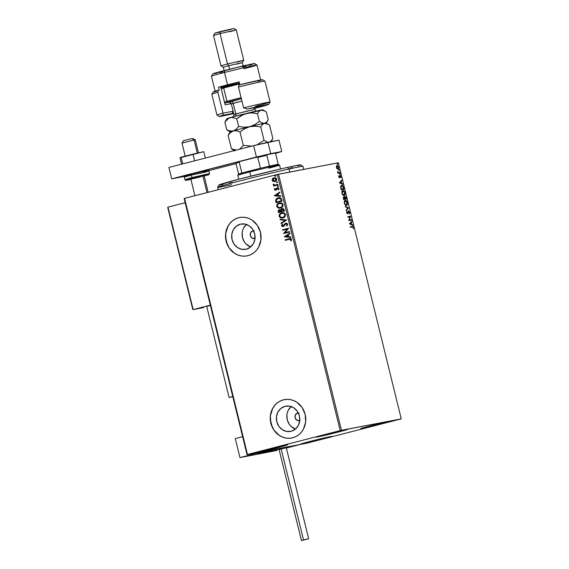 <?xml version="1.0" encoding="UTF-8"?>
<svg xmlns="http://www.w3.org/2000/svg" width="569" height="569" viewBox="0 0 569 569"><rect width="100%" height="100%" fill="white"/><g stroke="black" fill="none" stroke-linecap="round" stroke-linejoin="round"><path stroke-width="0.85" d="M255.012 238.404A3.905 3.542 79.2 0 1 254.72 238.496L252.017 238.006L250.353 235.58L250.701 232.643L252.856 230.907A3.905 3.542 79.2 0 1 253.056 230.858A3.905 3.542 79.2 0 1 253.561 230.808M299.742 420.512A3.905 3.542 79.2 0 1 299.45 420.605L296.748 420.121L295.083 417.696L295.432 414.751L297.587 413.016A3.905 3.542 79.2 0 1 297.786 412.973A3.905 3.542 79.2 0 1 298.291 412.916M285.026 406.316A12.859 11.665 79.2 0 1 285.681 406.174A12.859 11.665 79.2 0 1 299.472 416.252A12.859 11.665 79.2 0 1 291.157 431.281L286.605 431.444L282.274 429.68L278.831 426.266L276.797 421.707L276.484 416.714L277.935 412.027L280.937 408.378L285.026 406.316L289.585 406.152L293.917 407.916L297.359 411.337L299.394 415.889L299.707 420.889L298.248 425.569L295.247 429.218L291.157 431.281A12.859 11.665 79.2 0 1 290.503 431.43A12.859 11.665 79.2 0 1 276.712 421.352A12.859 11.665 79.2 0 1 285.026 406.316L286.349 406.067L285.026 406.316M240.296 224.207A12.859 11.665 79.2 0 1 240.95 224.058A12.859 11.665 79.2 0 1 254.741 234.136A12.859 11.665 79.2 0 1 246.427 249.172L241.875 249.336L237.543 247.572L234.101 244.151L232.067 239.599L231.754 234.599L233.205 229.919L236.206 226.27L240.296 224.207L244.855 224.044L249.179 225.808L252.629 229.222L254.663 233.781L254.976 238.774L253.518 243.461L250.516 247.11L246.427 249.172A12.859 11.665 79.2 0 1 245.772 249.314A12.859 11.665 79.2 0 1 231.981 239.236A12.859 11.665 79.2 0 1 240.296 224.207L241.619 223.951L240.296 224.207M239.663 217.5L239.698 217.493A19.538 17.724 -100.8 0 0 238.703 217.721L238.624 217.735A19.538 17.724 79.2 0 1 239.62 217.514A19.538 17.724 79.2 0 1 260.581 232.828A19.538 17.724 79.2 0 1 247.942 255.673L251.199 254.45L254.158 252.536L256.697 250.019L258.717 246.989L260.929 239.876L260.453 232.28L257.359 225.36L252.124 220.16L248.945 218.475L245.545 217.486L242.06 217.237L238.624 217.735L235.36 218.958L232.408 220.872L229.869 223.389L227.849 226.419L225.637 233.532L226.113 241.128L229.2 248.048L234.435 253.248L237.614 254.933L241.014 255.922L244.499 256.171L247.942 255.673A19.538 17.724 79.2 0 1 246.946 255.894A19.538 17.724 79.2 0 1 225.985 240.58A19.538 17.724 79.2 0 1 238.624 217.735L238.703 217.721A19.538 17.724 -100.8 0 0 226.064 240.559A19.538 17.724 -100.8 0 0 247.01 255.886L246.982 255.894M284.393 399.616L284.429 399.609A19.538 17.724 -100.8 0 0 283.433 399.829L283.355 399.843A19.538 17.724 79.2 0 1 284.351 399.623A19.538 17.724 79.2 0 1 305.311 414.943A19.538 17.724 79.2 0 1 292.672 437.781L295.93 436.558L298.889 434.645L301.428 432.134L303.448 429.104L305.66 421.992L305.183 414.396L302.089 407.468L296.854 402.276L293.675 400.583L290.275 399.594L286.79 399.346L283.355 399.843L280.09 401.074L277.139 402.98L274.599 405.498L272.579 408.528L270.367 415.64L270.844 423.236L273.931 430.157L279.166 435.356L282.345 437.042L285.745 438.03L289.23 438.279L292.672 437.781A19.538 17.724 79.2 0 1 291.677 438.009A19.538 17.724 79.2 0 1 270.716 422.689A19.538 17.724 79.2 0 1 283.355 399.843L283.433 399.829A19.538 17.724 -100.8 0 0 270.794 422.667A19.538 17.724 -100.8 0 0 291.741 437.995L291.712 438.002M278.54 447.454L278.369 446.765L278.54 447.454L257.707 452.369L265.204 449.994A16.117 0.391 -13.8 0 1 287.523 444.88A16.117 0.391 -13.8 0 1 278.54 447.454A16.117 0.391 -13.8 0 1 256.214 452.568A16.117 0.391 -13.8 0 1 265.204 449.994L286.036 445.072L278.54 447.454M383.072 423.492L382.909 422.803L383.072 423.492L362.247 428.414L369.743 426.032A16.117 0.391 -13.8 0 1 392.062 420.918A16.117 0.391 -13.8 0 1 383.072 423.492A16.117 0.391 -13.8 0 1 360.753 428.606A16.117 0.391 -13.8 0 1 369.743 426.032L390.576 421.117L383.072 423.492M322.986 438.969L322.815 438.279L322.986 438.969L302.153 443.891L309.65 441.516A16.117 0.391 -13.8 0 1 331.969 436.395A16.117 0.391 -13.8 0 1 322.986 438.969A16.117 0.391 -13.8 0 1 300.66 444.083A16.117 0.391 -13.8 0 1 309.65 441.516L330.482 436.594L322.986 438.969M338.633 431.971L338.463 431.288L338.633 431.971L317.801 436.892L325.297 434.517A16.117 0.391 -13.8 0 1 347.616 429.403A16.117 0.391 -13.8 0 1 338.633 431.971A16.117 0.391 -13.8 0 1 316.307 437.092A16.117 0.391 -13.8 0 1 325.297 434.517L346.13 429.595L338.633 431.971M341.457 430.292L278.554 174.199L338.349 162.784L401.252 418.876L341.457 430.292L247.479 454.467L184.576 198.375L277.288 174.491L340.191 430.591L247.024 454.61L306.826 443.194L401.252 418.876L340.191 430.591L277.288 174.491L184.121 198.517L247.024 454.61L306.826 443.194L401.252 418.876L338.349 162.784L277.288 174.491L278.554 174.199L341.457 430.292M338 169.178L338.605 167.101L337.004 165.451L336.471 166.07L336.464 167.506L337.147 168.822L337.901 169.185L338.498 168.794L338.548 166.881L337.367 165.437L336.393 166.354L336.756 168.282L338.05 169.164M339.992 172.898L339.864 172.386L338.278 172.521L337.517 171.497L337.922 173.289L339.992 172.898L339.864 172.386L338.441 172.571L337.517 171.497L337.922 173.289L339.992 172.898M338.662 176.845L339.401 177.194L338.754 176.817L338.811 175.793L338.825 177.051L339.615 177.677L340.319 176.084L340.895 177.62L340.276 175.579L339.401 177.194L338.811 175.793L338.754 176.838L339.537 177.706L340.191 176.063L340.632 177.372M341.599 185.33L340.625 187.087L341.158 189.69L343.982 189.157L342.837 185.857L341.99 185.33L341.094 185.579L340.618 186.981L341.158 189.69L343.982 189.157L343.605 187.614C343.064 185.857 342.396 185.096 341.599 185.33L341.521 185.352M346.407 199.029L345.205 196.319L344.615 196.461L344.43 197.471L343.854 196.966L343.327 197.244L343.584 199.57L346.407 199.029L346.08 197.699L344.892 196.284L344.43 197.471L343.655 196.974L343.584 199.57L346.407 199.029M348.605 207.962L345.234 206.291L345.369 206.846L347.908 208.055L346.165 210.075L346.301 210.637L348.605 207.962L346.237 210.395L348.605 207.962L345.234 206.291L345.369 206.846L347.908 208.055L346.165 210.075L346.301 210.637L348.605 207.962M351.45 219.542L349.345 219.94L350.632 216.22L347.801 216.761L347.929 217.273L350.042 216.867L348.747 220.594L351.571 220.054L351.45 219.542L351.222 220.118L351.45 219.542L349.345 219.94L350.632 216.22L347.801 216.761L347.929 217.273L350.042 216.867L348.747 220.594L351.571 220.054L351.45 219.542M352.275 226.96L352.979 227.102L353.449 228.781L352.837 226.455L350.269 226.803L350.397 227.316L352.275 226.96L353.178 227.529L352.183 226.441L350.269 226.803L350.397 227.316L352.275 226.96M349.537 223.83L352.887 225.416L351.678 224.35L351.222 222.486L351.827 221.071L349.515 223.745L352.887 225.416L351.678 224.35L351.222 222.486L351.827 221.071L349.537 223.83M349.707 212.159L348.669 210.9L347.638 213.211L347.062 212.792L346.891 211.319L346.663 212.251L347.68 213.759L348.932 211.455L349.458 213.773L349.707 212.159L348.598 210.907L347.545 213.247L346.891 211.319L346.727 212.692L347.68 213.759L348.726 211.419L349.43 212.258L349.458 213.773L349.707 212.159M346.514 205.423C347.325 205.295 347.602 204.349 347.36 202.578L347.36 202.578C346.749 200.885 346.044 200.132 345.248 200.316L345.248 200.316C344.423 200.444 344.138 201.398 344.394 203.19C345.006 204.868 345.717 205.615 346.514 205.423L347.325 204.62L347.36 202.578L346.365 200.743L345.248 200.316L344.416 201.12L344.43 203.339L345.39 205.018L346.571 205.409M344.089 195.551C344.899 195.423 345.177 194.47 344.935 192.706L344.935 192.706C344.323 191.013 343.619 190.259 342.823 190.444L342.823 190.444C341.997 190.565 341.713 191.525 341.969 193.311C342.581 194.996 343.292 195.743 344.089 195.551L344.899 194.747L344.935 192.706L343.939 190.864L342.823 190.444L341.99 191.248L342.005 193.46L342.965 195.139L344.145 195.537M339.458 182.798L342.815 184.384L341.599 183.325L341.144 181.454L341.749 180.046L339.458 182.798L342.815 184.384L341.599 183.325L341.144 181.454L341.749 180.046L339.458 182.798M340.191 174.548L339.978 173.701L340.191 174.548M339.224 170.636L339.017 169.782L339.224 170.636M337.659 164.249L337.445 163.403L337.659 164.249M275.033 181.511L273.198 181.447L275.624 181.234L276.456 180.43L276.676 179.086L275.552 177.869L274.151 177.756L272.658 178.531L272.089 180.046L273.013 181.362L272.288 180.224L273.198 181.447L274.877 181.539C276.121 181.234 276.726 180.416 276.676 179.086C276.1 177.891 275.197 177.464 273.952 177.798L272.515 178.694L272.131 180.259L272.515 178.694L274.237 177.734M278.021 184.897L277.892 184.384L274.891 185.074L273.789 184.342L273.191 184.541L274.151 185.352L273.504 185.515L273.625 186.027L278.021 184.897L277.892 184.384L274.891 185.074L273.262 184.221L274.151 185.352L273.504 185.515L273.625 186.027L278.021 184.897M275.112 189.385L275.823 189.726L274.955 189.413L275.254 188.645L274.806 188.439L274.628 189.982L275.986 190.21L277.857 188.232L278.654 189.712L278.952 188.389L277.907 187.706L276.819 188.097L275.666 189.754L274.991 189.52L275.254 188.645L274.806 188.439L274.422 189.584L274.962 188.41L274.422 189.584L275.809 190.259L277.686 188.247M281.634 199.612L280.972 198.297L279.984 197.777L276.961 198.268L275.609 199.947L276.001 202.699L282.011 201.156L281.634 199.612C280.979 197.898 279.799 197.301 278.077 197.82L275.588 200.06L276.001 202.699L282.011 201.156L281.634 199.612M284.436 211.028L283.817 209.072L282.658 208.503L281.321 208.915L280.745 210.018L278.76 209.961L278.12 210.985L278.426 212.578L284.436 211.028L284.116 209.698L282.025 208.574L280.745 210.018L279.315 209.726L278.198 211.64L278.426 212.578L284.436 211.028M286.634 219.968L280.083 219.3L280.218 219.854L285.176 220.295L281.008 223.084L281.15 223.638L286.634 219.968L280.083 219.3L280.218 219.854L285.176 220.295L281.008 223.084L281.15 223.638L286.634 219.968M289.479 231.54L285.005 232.693L288.661 228.219L282.651 229.769L282.779 230.281L287.26 229.129L283.597 233.603L289.6 232.052L289.479 231.54L285.005 232.693L288.661 228.219L282.651 229.769L282.779 230.281L287.26 229.129L283.597 233.603L289.6 232.052L289.479 231.54L285.005 232.693L289.479 231.555M289.244 239.293L290.773 239.293L290.674 240.737L291.193 240.872L291.584 239.442L290.546 238.56L285.119 239.812L285.247 240.324L290.588 239.101L291.129 239.577L290.674 240.737L291.193 240.872L291.584 239.442C291.022 238.511 290.218 238.283 289.18 238.767L285.119 239.812L285.247 240.324L289.244 239.293L291.129 239.577L289.408 239.264M284.386 236.832L290.923 237.415L290.78 236.86L288.689 236.676L288.234 234.805L289.991 233.631L289.856 233.077L284.365 236.747L290.923 237.415L290.78 236.86L288.689 236.676L288.234 234.805L289.991 233.631L289.856 233.077L284.386 236.832M285.965 223.667L287.373 224.3L286.47 225.63L286.876 225.964L287.822 224.136L286.435 223.091L284.863 223.759L283.042 226.049L282.167 225.722L282.665 224.492L282.196 224.186L281.598 225.985L282.686 226.611L283.647 226.37L286.157 223.631L287.217 224.335L286.47 225.63L286.876 225.964L287.822 224.136L285.851 223.155L283.198 226.021L282.117 225.58L282.665 224.492L282.196 224.186L281.499 225.729L283.191 226.554L285.581 223.958M282.964 217.927L285.048 216.547L285.467 214.556L284.159 213.012L281.683 212.82L279.756 213.972L279.159 216.22L280.481 217.756L282.964 217.927C284.685 217.507 285.517 216.384 285.467 214.556C284.656 212.927 283.39 212.351 281.683 212.82C279.941 213.24 279.102 214.371 279.159 216.22C279.991 217.835 281.264 218.404 282.964 217.927L281.541 217.984M280.538 208.048L282.622 206.675L283.042 204.684L281.733 203.14L279.258 202.948L277.331 204.1L276.733 206.348L278.056 207.877L280.538 208.048C282.26 207.635 283.092 206.511 283.042 204.684C282.231 203.055 280.965 202.472 279.258 202.948C277.516 203.361 276.676 204.499 276.733 206.348C277.565 207.962 278.838 208.531 280.538 208.048L280.425 208.083M274.308 195.807L280.844 196.39L280.709 195.828L278.611 195.644L278.156 193.78L279.912 192.599L279.777 192.045L274.286 195.722L280.844 196.39L280.709 195.828L278.611 195.644L278.156 193.78L279.912 192.599L279.777 192.045L274.308 195.807M277.992 186.625L278.141 185.793L277.388 186.127L277.992 186.625L278.39 186.07L277.786 185.771L277.388 186.326L277.992 186.625L277.388 186.326M277.032 182.706L277.181 181.874L276.427 182.215L277.032 182.706L277.43 182.151L276.826 181.852L276.427 182.407L277.032 182.706L276.427 182.407M275.46 176.319L275.609 175.494L274.863 175.828L275.46 176.319L275.858 175.764L275.254 175.472L274.855 176.027L275.46 176.319L274.855 176.027M283.433 399.829L280.176 401.06M277.217 402.966L274.678 405.484L272.658 408.514L270.446 415.626M270.346 419.438L272.16 426.835M274.016 430.143L279.244 435.342L282.43 437.028L285.83 438.016M238.703 217.721L235.445 218.944M232.486 220.857L229.947 223.375L227.927 226.405L225.715 233.518M225.616 237.323L227.429 244.727M229.286 248.034L234.513 253.226L237.7 254.919L241.1 255.908M246.427 224.449A12.859 11.665 -100.8 0 0 242.33 236.889A12.859 11.665 -100.8 0 0 250.723 246.939L246.1 244.051L244.521 242.166L242.486 237.607L242.174 232.607L242.693 230.182L243.632 227.927L246.633 224.278M255.367 238.247L254.72 238.496A3.905 3.542 79.2 0 1 254.521 238.539A3.905 3.542 79.2 0 1 250.324 235.474A3.905 3.542 79.2 0 1 252.856 230.907L254.236 230.858M291.157 406.558A12.859 11.665 -100.8 0 0 287.061 418.997A12.859 11.665 -100.8 0 0 295.453 429.047L290.83 426.167L289.251 424.275L287.217 419.723L286.904 414.723L287.423 412.297L288.362 410.043L291.364 406.394M300.098 420.356L299.45 420.605A3.905 3.542 79.2 0 1 299.251 420.647A3.905 3.542 79.2 0 1 295.055 417.582A3.905 3.542 79.2 0 1 297.587 413.016L298.974 412.966M289.92 238.603L285.282 239.784L285.403 240.282L285.119 239.812L289.898 238.61M289.977 238.596L289.18 238.767M291.236 240.808L290.674 240.737L291.129 239.577L290.83 240.701L291.236 240.808M290.908 237.365L284.55 236.804L290.908 237.365M288.184 236.583L287.672 235.182L288.184 236.583M285.83 236.419L287.672 235.182L288.021 236.612L285.83 236.419L287.672 235.182L288.021 236.612L285.83 236.419M283.753 233.56L287.423 229.094L283.753 233.56M282.935 230.239L282.651 229.769L288.668 228.233L282.814 229.741L282.935 230.239M287.373 224.3L286.129 223.638L287.373 224.3M283.355 226.526L281.499 225.729L282.359 224.158L281.698 225.829L283.227 226.547M283.049 226.049L286.072 223.112M286.157 223.091L283.198 226.021M285.482 223.354L285.026 223.724M281.292 223.546L281.008 223.084L285.332 220.267L280.218 219.854L280.254 219.314L280.382 219.826L285.332 220.267L281.171 223.055L281.292 223.546M283.127 217.891C281.42 218.368 280.154 217.806 279.322 216.192L279.322 216.192C279.265 214.335 280.104 213.204 281.847 212.792L282.068 212.742M282.117 212.735L280.332 213.539L279.287 215.21L279.685 216.96L281.221 217.927M279.287 215.21L279.251 215.58M283.995 213.46L285.019 214.698C284.365 213.382 283.348 212.913 281.968 213.304L283.312 213.24M282.658 217.45L282.999 217.379C284.372 217.052 285.048 216.163 285.019 214.698L284.856 214.733C284.884 216.192 284.208 217.088 282.836 217.415C281.47 217.799 280.446 217.344 279.77 216.042C279.749 214.563 280.425 213.667 281.804 213.332C283.184 212.948 284.201 213.411 284.856 214.733L284.521 216.469L282.558 217.465M281.804 213.332L283.839 213.489L284.884 214.854L284.365 216.505L282.615 217.465L280.716 217.209L279.728 215.8L280.268 214.25L282.146 213.261M279.656 209.655L278.333 210.63L278.59 212.536L278.198 211.64L279.535 209.677M282.338 208.51L280.745 210.018L282.025 208.574M282.139 209.108L283.86 210.644L281.463 211.248L281.271 210.16L282.309 209.051M282.423 209.029L283.419 209.349L283.86 210.644L281.627 211.22L281.292 209.968L282.146 209.086L283.696 210.672L281.463 211.248L283.696 210.672L283.255 209.385L282.146 209.086M279.607 210.203L280.481 210.302L281.008 211.376L278.917 211.903L279.45 210.231L280.318 210.331L280.944 211.12L279.607 210.203M279.45 210.231L281.008 211.376L279.08 211.874L281.008 211.376L278.917 211.903L278.774 210.793L279.621 210.196M280.702 208.019C278.995 208.496 277.729 207.927 276.897 206.319L276.897 206.319C276.84 204.463 277.679 203.332 279.422 202.92L279.642 202.87M279.692 202.856L277.494 204.072L276.84 206.014L277.964 207.713L280.432 208.083M276.861 205.338L276.826 205.701M280.233 207.578L280.574 207.507C281.947 207.18 282.622 206.284 282.594 204.826L282.43 204.854C282.459 206.319 281.783 207.208 280.41 207.543C279.045 207.927 278.021 207.465 277.345 206.17C277.323 204.691 277.999 203.787 279.379 203.46C280.759 203.069 281.776 203.538 282.43 204.854L282.594 204.826C281.94 203.503 280.922 203.041 279.543 203.432L281.747 203.681L282.637 205.068L282.096 206.597L280.133 207.593M280.887 203.361L281.328 203.482M279.379 203.46L281.413 203.617L282.43 204.854L281.94 206.632L280.41 207.543L278.291 207.336L277.302 205.921L277.843 204.378L279.72 203.389M278.511 197.728L276.897 198.375L275.873 199.584L276.164 202.664L275.588 200.06L278.476 197.735M278.554 197.72L278.077 197.82M277.828 197.912L277.43 198.076M278.732 198.225L280.609 198.666L281.435 200.772L276.498 202.031L276.221 200.181L278.205 198.332L280.809 198.894L278.568 198.254M278.205 198.332L280.645 198.922L281.136 200.252L280.809 198.894L281.435 200.772L281.136 200.252L281.271 200.8L276.498 202.031L276.463 199.477L278.39 198.289M280.83 196.341L274.471 195.779L280.83 196.341M278.106 195.551L277.594 194.157L278.106 195.551M275.752 195.395L277.594 194.157L277.942 195.587L275.752 195.395L277.594 194.157L277.942 195.587L275.752 195.395M275.666 189.754L277.615 187.727L276.819 188.097L277.615 187.727L278.988 188.51L278.654 189.712L278.17 189.52L278.625 188.673L277.601 188.261M277.892 188.211L278.575 188.538L278.333 189.491L278.71 189.641L278.333 189.491L278.625 188.673L277.373 188.46M275.972 190.231L274.585 189.555L275.873 190.252M278.156 186.589L277.551 186.298L277.949 185.743L277.537 186.198L278.063 186.611M278.39 186.07L277.786 185.771M273.789 185.985L273.504 185.515L274.308 185.316L273.205 184.648L273.426 184.192L273.511 184.904L274.308 185.316L273.668 185.487L273.789 185.985M276.577 184.733L277.9 184.392L276.577 184.733M277.195 182.677L276.591 182.379L276.982 181.824L276.577 182.329L277.103 182.692M277.43 182.151L276.826 181.852M274.315 177.72L272.821 178.502L272.252 180.017L273.177 181.333L274.827 181.561M272.295 179.384L272.238 179.804M274.663 181.049L276.299 179.192L274.756 181.027L272.651 180.039L273.035 178.922L274.08 178.303L276.299 179.192L274.244 178.275L275.147 178.232L276.25 179.036L275.958 180.394L274.151 181.106L272.793 180.43L274.329 178.261M274.08 178.303L275.424 178.396L276.136 179.228L275.794 180.423L274.742 181.034M275.624 176.29L275.019 175.992L275.417 175.437L275.005 175.899L275.538 176.305M275.858 175.764L275.254 175.472M353.015 227.195L352.36 226.498L350.276 226.825L352.183 226.441L353.129 227.557M353.449 228.781L353.47 227.465L353.449 228.781M351.542 221.405L351.962 221.633L350.924 222.771L351.542 221.405M351.279 224.2L352.752 224.862L352.474 225.217L351.279 224.2M349.871 223.745L351.336 224.186L349.871 223.745L350.988 222.756L349.871 223.745L350.988 222.756L351.336 224.186L349.871 223.745M347.808 216.782L350.632 216.22L349.003 220.032L351.101 219.627L349.003 220.032L350.291 216.312L347.808 216.782M348.256 210.992L349.366 212.251L349.117 213.859M347.446 213.809L348.377 211.504L348.05 213.411L347.339 213.844M346.649 212.28L347.168 211.689L346.677 212.735L347.197 213.332L347.488 212.955M349.274 213.588L349.444 212.792M349.146 211.668L348.399 210.992M345.305 206.575L348.584 207.877L345.305 206.575M346.592 201.568L345.027 200.395L346.485 201.39M347.147 203.866L346.393 205.437M346.293 205.48L347.147 203.823M346.094 204.989L344.394 203.183L345.369 200.829L347.069 202.656L346.386 204.911L344.871 204.371L346.137 204.975M344.252 202.066L345.027 200.921L344.252 202.038M345.369 200.829L346.393 201.284L347.04 202.536L347.133 203.958L346.485 204.89L345.483 204.584L344.707 203.233L344.665 201.597L345.369 200.829M343.335 197.052L344.089 197.564L343.42 197.045M345.511 197.137L344.7 196.369L345.44 196.995M345.938 198.588L346.059 199.093L345.938 198.588M344.401 197.991L344.359 197.429M344.416 197.144L344.537 198.602M344.679 196.888L345.995 198.574L343.463 199.079L343.804 197.471L343.313 197.642L343.804 197.471L344.878 198.517L344.366 197.784L345.02 196.796L344.366 197.784M344.65 198.83L343.463 199.072L344.65 198.83L343.747 199.001L343.655 197.55L344.252 197.706L344.65 198.83M345.995 198.574L344.601 198.858L345.995 198.574L344.942 198.773L344.942 196.824L345.995 198.574M342.588 190.523L344.06 191.518M344.722 193.993L343.968 195.565M343.868 195.608L344.722 193.951M344.167 191.696L342.474 190.537M342.46 194.513L344.017 195.025L341.969 193.311L342.943 190.956L344.643 192.777L343.961 195.039L342.446 194.498M341.827 192.194L342.602 191.042L341.827 192.158M342.943 190.956L343.968 191.404L344.615 192.656L344.707 194.086L343.961 195.039L342.922 194.57L342.254 193.24L342.239 191.725L342.943 190.956M343.512 188.716L343.633 189.221L343.512 188.716M341.364 185.402L342.815 186.412M342.83 186.447L341.258 185.416M340.611 187.052L341.229 185.978M343.228 188.787L341.037 189.207L343.569 188.695L341.037 189.2L340.646 187.386L341.727 185.843L343.029 186.796L343.228 188.787M341.613 185.871L342.879 186.511L343.569 188.695L341.322 189.128L340.952 186.966L341.727 185.843M341.386 185.928L340.611 187.393M341.464 180.373L341.884 180.601L340.852 181.746L341.464 180.373M341.201 183.175L342.673 183.83L342.403 184.192L341.201 183.175M339.793 182.713L341.258 183.161L339.793 182.713L340.909 181.731L339.793 182.713L340.909 181.731L341.258 183.161L339.793 182.713M340.632 177.364L340.916 176.518L340.056 175.558L339.181 177.187M339.714 175.643L340.575 176.61M340.333 176.71L340.191 176.063L339.679 176.312L340.027 176.226L339.814 177.478L339.195 177.791M339.344 177.727L339.601 176.895M340.404 176.148L339.821 175.636M339.636 173.787L340.319 174.078L339.842 174.64M339.97 174.505L339.814 173.865M337.979 172.627L339.864 172.386L339.643 172.962L339.522 172.471L337.936 172.606M338.676 169.875L339.359 170.167L338.882 170.721M339.01 170.586L338.854 169.946M336.869 165.508L337.837 166.176M338.356 168.154L337.858 169.185M337.837 169.206L338.363 168.033L337.879 168.666L336.841 168.452M337.958 166.383L336.834 165.508M336.35 166.667L336.798 166.048M336.876 168.488L337.879 168.666L336.72 167.457L337.211 165.942L338.349 167.151L337.879 168.666L336.471 167.528L337.14 165.956L338.121 166.553L338.391 168.033M336.862 166.027L336.371 166.582M337.104 163.488L337.787 163.78L337.317 164.341M337.445 164.206L337.289 163.566M350.988 222.756L351.336 224.186L350.212 223.653L350.988 222.756M340.909 181.731L341.258 183.161L340.134 182.628L340.909 181.731M247.024 454.61L184.121 198.517L184.576 198.375L247.479 454.467L247.024 454.61M261.676 452.618L272.494 450.136L261.676 452.618M265.815 452.625L239.962 457.561L235.296 438.592L239.962 457.561L263.995 451.373L289.856 446.437L263.995 451.373L239.962 457.561L265.815 452.625L289.856 446.437L265.815 452.625M242.629 436.708L235.296 438.592L242.629 436.708M194.072 140.031L195.267 139.825L194.072 140.031L197.294 153.153L194.072 140.031L181.988 143.096L194.072 140.031L192.052 138.544L194.072 140.031M198.481 152.883L195.274 139.832L192.585 138.523M202.927 176.07L206.988 192.599L202.927 176.07M271.129 450.364L257.316 453.87L271.129 450.364M184.278 140.593L183.823 140.678M183.531 140.728L192.052 138.544L183.424 140.728L181.988 143.089L183.19 142.897M276.84 450.492L266.335 452.497L289.856 446.437L300.361 444.432L286.371 448.038L300.361 444.432L289.856 446.437L266.143 452.497L276.84 450.492M192.969 309.579L203.666 307.566L193.161 309.572L210.317 305.155L193.161 309.572L167.997 207.137L185.153 202.72L167.997 207.137L167.755 207.578L192.749 309.088L167.862 207.792M192.827 309.486L192.749 309.088M167.748 207.386L193.161 309.572M279.08 449.496L286.285 447.718L279.08 449.489L301.442 540.55L303.512 539.953L281.15 448.898L303.512 539.953L308.654 538.779L301.442 540.55M306.584 539.369L301.449 540.55L306.584 539.369M279.187 449.489L279.784 449.375M280.261 449.268L280.823 449.14M284.223 448.315L284.827 448.152M285.353 448.016L286.25 447.746M232.792 396.65L229.079 397.475L232.749 396.479M210.381 305.425L206.711 306.414L229.079 397.475L232.856 396.636M233.219 396.365L229.079 397.475M210.857 305.311L206.718 306.421M179.996 157.805L181.568 164.192L179.996 157.805L181.098 157.2L182.741 163.886L181.098 157.2L192.991 154.135L194.634 160.828L192.991 154.135L203.787 151.681L205.359 158.061L203.787 151.681L179.996 157.805M168.922 167.45L253.632 145.628L278.981 140.145L281.776 151.525L275.396 153.474L281.776 151.525L270.723 153.637L281.776 151.525L278.981 140.145L267.928 142.25L270.723 153.637L267.928 142.25L253.632 145.628L256.427 157.008L270.723 153.637L171.717 178.83L256.427 157.008L253.632 145.628L168.922 167.45L171.717 178.83L168.922 167.45M236.05 163.609L208.752 170.636L236.05 163.609M184.406 176.404L171.717 178.83L184.406 176.404M200.309 176.966L190.85 179.143M184.363 177.137L191.39 175.096A0.974 0.413 -104.4 0 1 191.554 174.071A0.974 0.413 75.6 0 0 191.39 175.096L184.313 177.123C184.939 175.48 182.628 176.639 191.554 174.071L206.369 170.558C207.977 170.003 208.844 170.174 208.979 171.063L191.39 175.096L192.002 177.556L184.968 179.598M209.534 173.517L184.918 179.584L185.43 180.231L186.618 180.266L190.899 179.363L192.635 178.431A0.974 0.413 -104.4 0 1 192.002 177.556L191.39 175.096L206.284 171.923M190.899 179.363L186.227 180.224L192.635 178.431A0.974 0.413 75.6 0 1 192.002 177.556L209.584 173.531L203.958 175.181M189.826 174.996L188.752 175.238M187.258 175.565L185.366 175.928M185.039 175.949L187.99 175.01M189.648 174.569L193.666 173.531M195.878 172.983L204.072 171.049M205.573 170.721L207.465 170.359M207.785 170.337L204.833 171.269M203.176 171.717L206.213 170.586L191.561 174.071M206.319 175.522L206.447 175.124L192.635 178.431L208.738 174.797L209.584 173.531L208.979 171.063M191.476 179.05L192.144 178.915M219.086 185.01L238.966 179.185L280.908 168.886L287.324 167.435L289.066 168.986A43.962 1.067 -13.8 0 1 302.978 166.347A43.962 1.067 166.2 0 0 289.066 168.986L289.82 172.044L289.066 168.986L287.324 167.435A42.006 1.017 166.2 0 0 243.703 177.955A42.006 1.017 166.2 0 0 219.051 184.953L217.614 187.315A43.962 1.067 -13.8 0 1 243.418 179.996A43.962 1.067 -13.8 0 1 289.066 168.986A43.962 1.067 166.2 0 0 242.942 180.117A43.962 1.067 166.2 0 0 217.614 187.343L218.19 189.719M231.547 184.726A43.962 1.067 -13.8 0 1 217.614 187.315M303.739 169.391L303 166.368L300.617 164.918A42.006 1.017 166.2 0 0 287.324 167.435L299.443 164.989L300.581 165.01L298.213 165.892M292.544 167.556L289.991 168.26M232.358 182.478L229.535 183.097M222.913 184.47L219.463 185.017M238.532 174.171L238.617 174.086A20.52 0.498 166.2 0 0 238.518 174.15L237.806 175.33A21.494 0.519 -13.8 0 1 249.784 171.916L249.955 170.885A20.52 0.498 166.2 0 0 241.882 173.047A20.52 0.498 166.2 0 0 238.617 174.086A20.52 0.498 -13.8 0 1 241.882 173.047L260.453 168.268A20.52 0.498 166.2 0 0 249.955 170.885L249.784 171.916A21.494 0.519 166.2 0 0 237.799 175.344L238.76 179.235M250.829 176.148L249.784 171.916L250.829 176.148M274.998 165.487L268.504 167.236M280.503 168.986L279.55 165.088A21.494 0.519 166.2 0 0 249.784 171.916A21.494 0.519 -13.8 0 1 279.535 165.081L278.355 164.363A20.52 0.498 166.2 0 0 269.521 166.12L278.262 164.455M247.359 172.414L245.225 172.898M243.34 173.31L238.802 174.178M279.535 165.081A21.494 0.519 -13.8 0 1 268.746 168.211M269.521 166.12A20.52 0.498 166.2 0 0 260.453 168.268A20.52 0.498 -13.8 0 1 269.521 166.12L266.868 155.309L267.217 154.647L274.976 153.168L275.609 153.644L278.241 164.349L275.609 153.644L274.976 153.168L267.217 154.647A19.929 0.484 166.2 0 0 256.612 157.151L257.8 157.449L260.453 168.268L257.8 157.449A20.52 0.498 -13.8 0 1 266.868 155.309A20.52 0.498 166.2 0 0 257.8 157.449L256.612 157.151L267.217 154.647L266.868 155.309L269.521 166.12M236.313 162.606L235.964 163.267L238.617 174.086L235.964 163.267A20.52 0.498 -13.8 0 1 239.229 162.236L240.132 161.397L256.612 157.151L240.132 161.397A19.929 0.484 166.2 0 0 236.313 162.606L240.132 161.397L239.229 162.236A20.52 0.498 166.2 0 0 235.964 163.267L236.313 162.606M241.882 173.047L239.229 162.236L241.882 173.047M253.824 108.281L256.889 107.214L247.166 109.056L268.668 104.412L270.09 102.057A27.355 0.661 166.2 0 0 243.61 107.861L247.166 109.056A25.399 0.619 -13.8 0 1 268.66 104.419A25.399 0.619 -13.8 0 1 254.563 108.437M229.186 102.178L224.719 103.025L229.186 102.178L231.178 103.508L229.186 102.178M219.342 116.531A25.399 0.619 -13.8 0 1 223.126 115.244L223.005 113.167A27.355 0.661 166.2 0 0 216.981 115.102L219.342 116.531A25.399 0.619 -13.8 0 0 233.695 113.565L219.406 116.545L223.126 115.244L223.005 113.167L233.119 111.24L223.005 113.167L217.884 92.299A27.355 0.661 166.2 0 0 211.839 94.219L216.967 115.087A27.355 0.661 -13.8 0 1 223.005 113.167L217.884 92.299L218.318 90.229A25.399 0.619 166.2 0 0 213.275 91.844L219.243 90.058L218.539 87.213A23.45 0.569 -13.8 0 1 227.543 84.809L224.513 72.476L224.855 70.421A21.494 0.519 166.2 0 0 212.877 73.842L211.448 76.203A23.45 0.569 -13.8 0 1 224.513 72.476A23.45 0.569 166.2 0 0 211.44 76.218L215.167 91.396M214.94 33.109L213.51 35.477L220.047 33.614L213.51 35.484L220.964 65.833L227.5 63.963L220.971 65.84L223.333 67.27L228.774 65.705L227.5 63.963L220.047 33.614L220.388 31.558L214.94 33.109L231.448 29.232M243.233 66.395L242.302 62.604L228.774 65.705L229.634 69.212L228.774 65.705L223.325 67.263L224.257 71.061M270.097 102.036L264.969 81.175A27.355 0.661 166.2 0 0 238.489 86.993L243.61 107.861A27.355 0.661 -13.8 0 1 270.097 102.036A27.355 0.661 -13.8 0 1 255.637 106.204M262.601 79.731L264.962 81.161A27.355 0.661 -13.8 0 0 238.489 86.993L238.923 84.923L262.594 79.724A25.399 0.619 166.2 0 0 238.923 84.923L238.489 86.993L243.61 107.861L247.166 109.056L257.273 107.192L254.485 108.096M261.512 80.201L257.849 81.289M216.455 91.389L213.674 91.872M223.126 115.244L233.61 113.224L223.126 115.244M268.668 104.412L254.499 108.459M239.144 81.908L239.834 84.703L239.144 81.908L227.543 84.809A23.45 0.569 -13.8 0 1 239.144 81.908M260.709 80.208L256.982 65.03A23.45 0.569 166.2 0 0 224.513 72.476L227.543 84.809L218.539 87.213L220.729 86.794L225.153 104.817L231.242 103.65L225.153 104.817L220.729 86.794L218.539 87.213L219.243 90.058L218.318 90.229L217.884 92.299A27.355 0.661 -13.8 0 0 211.846 94.205L213.275 91.844M212.898 73.87L236.846 67.434L254.386 63.742M251.633 64.617L249.186 65.3M246.149 66.118L242.636 67.028M222.984 71.829L219.698 72.576M216.96 73.166L214.862 73.593M220.672 87.235L239.641 82.839M220.829 87.206A19.054 0.462 166.2 0 0 239.393 82.903M243.731 60.25L242.302 62.611L228.774 65.705L227.5 63.963L243.731 60.25L236.277 29.887L233.909 28.45L220.388 31.558L220.047 33.614L236.277 29.88L220.047 33.614L227.5 63.963L243.731 60.243L237.195 62.113M230.068 29.602L228.468 30.015M219.534 32.198L218.041 32.533M216.796 32.803L215.217 33.109M236.277 29.88L229.741 31.757M242.302 62.611L236.853 64.162M256.975 65.022L254.613 63.593A21.494 0.519 166.2 0 0 224.855 70.421L224.513 72.476A23.45 0.569 -13.8 0 1 256.975 65.022A23.45 0.569 -13.8 0 1 243.909 68.771M233.155 111.36L231.981 113.558L233.155 111.36M226.946 101.325A17.582 0.427 166.2 0 0 224.478 102.064A17.582 0.427 -13.8 0 1 226.946 101.325L223.681 88.046L224.229 86.922A16.608 0.405 166.2 0 0 221.348 87.854L239.421 83.017A16.608 0.405 166.2 0 0 224.229 86.922L223.681 88.046A17.582 0.427 166.2 0 0 221.22 88.785A17.582 0.427 -13.8 0 1 223.681 88.046L226.946 101.325A17.582 0.427 -13.8 0 1 241.107 97.662A17.582 0.427 166.2 0 0 226.946 101.325L227.956 102.093L226.946 101.325M225.288 102.918A16.608 0.405 -13.8 0 1 227.956 102.093L241.498 98.593M231.441 103.928L233.19 103.309A2.347 1.92 74.2 0 0 230.758 101.453A2.347 1.92 -105.8 0 1 233.19 103.309L235.801 113.928L233.19 103.309L241.939 101.047L231.327 103.921L233.937 114.54L235.801 113.928A2.347 1.92 -105.8 0 1 235.217 116.247A2.347 1.92 74.2 0 0 235.801 113.928L254.692 109.404M230.779 132.157L231.882 131.738L229.798 132.947L228.133 135.372L231.419 148.765L234.058 150.358M234.833 150.941L231.419 148.765L236.462 150.109L231.419 148.765L228.133 135.372L230.516 132.549L233.39 130.906L236.64 130.82L240.011 132.015L243.304 145.408L239.471 149.277L243.304 145.408L240.011 132.015L244.535 128.793L249.699 126.702L255.218 126.183L260.751 126.965L264.044 140.358L256.896 144.86L264.044 140.358L260.751 126.965L262.401 124.554L264.5 123.331L268.284 124.355L269.621 125.272L272.907 138.672L271.257 141.084L270.275 141.873L272.907 138.672L269.621 125.272L266.968 123.672L264.5 123.331A18.564 0.448 166.2 0 0 249.699 126.702L255.218 126.183L260.751 126.965L262.401 124.554L264.5 123.331L262.032 122.989L259.386 121.389L254.862 124.611L249.699 126.702A18.564 0.448 166.2 0 0 233.39 130.906L236.64 130.82L240.011 132.015L244.535 128.793L249.699 126.702L244.179 127.221L238.639 126.439L236.256 129.255L233.39 130.906A18.564 0.448 166.2 0 0 230.168 131.951L228.603 134.533M251.754 146.112L243.304 145.408L251.754 146.112M267.963 142.321L264.044 140.358L267.963 142.321M268.284 124.355L266.207 123.096A18.564 0.448 166.2 0 0 264.5 123.331A18.564 0.448 -13.8 0 1 266.214 123.117L267.779 120.536L266.598 122.115L264.5 123.331L262.032 122.989L259.386 121.389L254.862 124.611L249.699 126.702A18.564 0.448 -13.8 0 1 264.5 123.331L266.598 122.115L268.248 119.696L266.356 111.993L268.248 119.696L267.466 121.019M228.916 134.042L228.133 135.372L230.516 132.549L233.39 130.906L230.139 130.991L226.761 129.796L230.175 131.972A18.564 0.448 -13.8 0 1 233.39 130.906A18.564 0.448 -13.8 0 1 249.699 126.702L244.179 127.221L238.639 126.439L236.747 118.736L243.76 114.291L262.544 110.03M270.872 142.086L272.131 139.995M228.617 118.459L226.967 118.629L230.125 117.627L246.434 113.423A18.564 0.448 166.2 0 0 230.125 117.627A18.564 0.448 166.2 0 0 226.903 118.672L225.338 121.254M262.949 109.817A18.564 0.448 166.2 0 0 261.242 110.052L263.703 110.393L266.356 111.993L262.949 109.817M229.399 131.389L226.761 129.796L224.869 122.093L228.624 118.267L231.718 117.392L236.747 118.736L238.639 126.439L236.256 129.255L233.39 130.906L230.139 130.991L226.761 129.796L224.869 122.093L227.259 119.27L230.125 117.627L231.718 117.392L236.747 118.736L241.27 115.514L246.434 113.423L251.953 112.904L257.494 113.686L259.144 111.275L261.242 110.052A18.564 0.448 166.2 0 0 246.434 113.423L251.953 112.904L257.494 113.686L259.386 121.389L257.494 113.686L259.144 111.275L261.242 110.052L265.026 111.076M227.522 118.878L226.533 119.668M234.051 114.554L247.458 110.962L252.942 110.03M239.641 83.942A17.582 0.427 166.2 0 0 223.681 88.046A17.582 0.427 -13.8 0 1 239.641 83.942M223.902 87.462L222.465 87.74M221.597 87.875L221.092 88.273M225.075 103.032L227.956 102.093A16.608 0.405 -13.8 0 1 241.341 98.629M241.434 98.693L230.502 101.879M231.868 101.595L230.758 101.453M208.162 192.301L204.072 175.65M194.911 195.715L190.843 179.135M185.195 156.141L181.988 143.096M266.306 452.504L276.804 450.499M203.631 307.573L193.133 309.579M167.755 207.557L192.749 309.337M286.292 447.718L308.654 538.779M184.918 179.584L184.313 177.123M256.377 111.09L255.339 110.422L254.379 107.676M231.327 103.921C230.566 102.463 229.791 101.879 229.008 102.15M233.937 114.54L233.311 116.752"/></g></svg>
